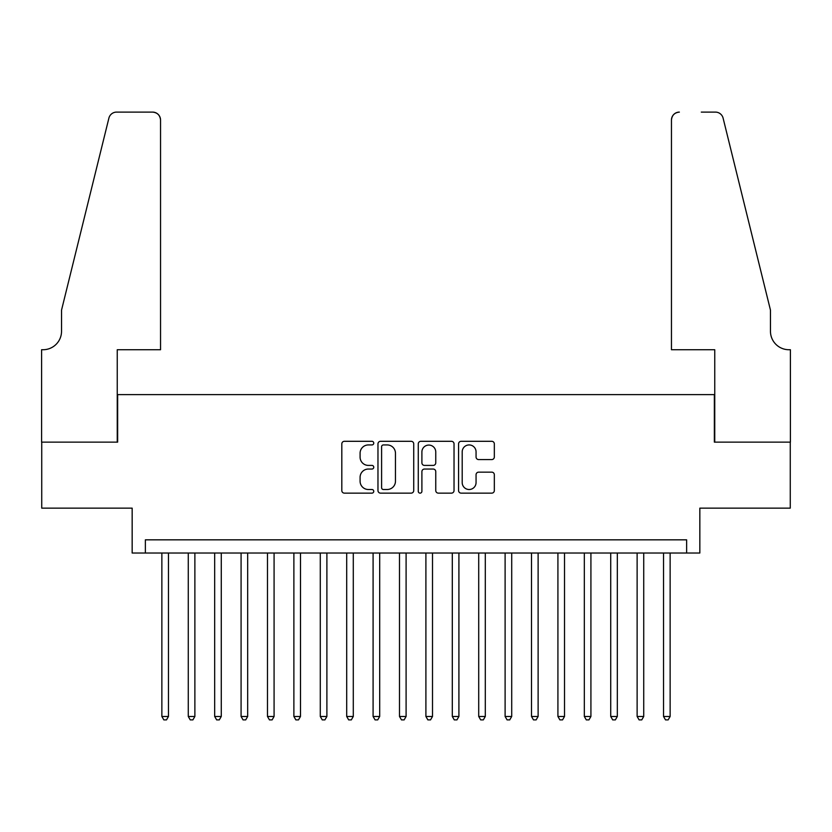 <?xml version="1.0" encoding="UTF-8"?>
<svg xmlns="http://www.w3.org/2000/svg" width="832" height="832" viewBox="0 0 832 832"><rect width="100%" height="100%" fill="white"/><g stroke="black" fill="none" stroke-linecap="round" stroke-linejoin="round"><path stroke-width="1.25" d="M373.755 443.123A1.81 1.81 0 0 0 371.946 441.303L344.406 441.303A2.59 2.59 0 0 0 341.817 443.893L341.817 490.547A2.59 2.59 0 0 0 344.406 493.137L371.946 493.137A1.81 1.81 0 0 0 373.755 491.327A1.81 1.81 0 0 0 371.946 489.507L368.378 489.507A8.289 8.289 0 0 1 360.09 481.218L360.09 477.329A8.289 8.289 0 0 1 368.378 469.04L371.946 469.04A1.81 1.81 0 0 0 373.755 467.22A1.81 1.81 0 0 0 371.946 465.41L368.378 465.41A8.289 8.289 0 0 1 360.09 457.111L360.09 453.232A8.289 8.289 0 0 1 368.378 444.933L371.946 444.933A1.81 1.81 0 0 0 373.755 443.123M491.743 459.576A2.59 2.59 0 0 0 494.333 456.986L494.333 443.893A2.59 2.59 0 0 0 491.743 441.303L461.157 441.303A2.59 2.59 0 0 0 458.567 443.893L458.567 490.547A2.59 2.59 0 0 0 461.157 493.137L491.743 493.137A2.59 2.59 0 0 0 494.333 490.547L494.333 474.739A2.59 2.59 0 0 0 491.743 472.15L478.65 472.15A2.59 2.59 0 0 0 476.06 474.739L476.06 482.581A6.937 6.937 0 0 1 469.134 489.507A6.937 6.937 0 0 1 462.197 482.581L462.197 451.87A6.937 6.937 0 0 1 469.134 444.933A6.937 6.937 0 0 1 476.06 451.87L476.06 456.986A2.59 2.59 0 0 0 478.65 459.576L491.743 459.576M686.639 553.03L699.837 553.03L699.837 508.144L790.265 508.144L790.265 442.135L714.355 442.135L714.355 394.618L117.645 394.618L117.645 442.135L41.735 442.135L41.735 508.144L132.163 508.144L132.163 553.03L686.639 553.03L686.639 539.833L145.361 539.833L145.361 553.03M413.733 443.893A2.59 2.59 0 0 0 411.143 441.303L380.557 441.303A2.59 2.59 0 0 0 377.967 443.893L377.967 490.547A2.59 2.59 0 0 0 380.557 493.137L411.143 493.137A2.59 2.59 0 0 0 413.733 490.547L413.733 443.893M420.857 441.303L451.443 441.303A2.59 2.59 0 0 1 454.033 443.893L454.033 490.547A2.59 2.59 0 0 1 451.443 493.137L438.35 493.137A2.59 2.59 0 0 1 435.76 490.547L435.76 471.63A2.59 2.59 0 0 0 433.17 469.04L424.486 469.04A2.59 2.59 0 0 0 421.897 471.63L421.897 491.327A1.81 1.81 0 0 1 420.077 493.137A1.81 1.81 0 0 1 418.267 491.327L418.267 443.893A2.59 2.59 0 0 1 420.857 441.303M383.406 444.933A1.81 1.81 0 0 0 381.597 446.753L381.597 487.698A1.81 1.81 0 0 0 383.406 489.507L387.171 489.507A8.289 8.289 0 0 0 395.46 481.218L395.46 453.232A8.289 8.289 0 0 0 387.171 444.933L383.406 444.933M435.76 451.994A6.937 6.937 0 0 0 428.834 445.068A6.937 6.937 0 0 0 421.897 451.994L421.897 462.821A2.59 2.59 0 0 0 424.486 465.41L433.17 465.41A2.59 2.59 0 0 0 435.76 462.821L435.76 451.994M161.866 553.03L161.866 716.466L168.47 716.466L168.47 553.03M168.47 716.466L166.483 719.898L163.852 719.898L161.866 716.466M160.545 349.731L160.545 120.016A7.925 7.925 0 0 0 152.63 112.102L116.584 112.102A7.925 7.925 0 0 0 108.898 118.123L61.537 310.118L61.537 331.24A18.481 18.481 0 0 1 43.056 349.731L41.6 349.731L41.6 442.135L117.25 442.135L117.25 349.731L160.545 349.731L160.545 120.016C160.046 115.242 157.404 112.601 152.63 112.102L130.707 112.102M108.898 118.123C110.906 113.776 110.906 113.776 108.898 118.123C110.906 113.776 110.906 113.776 108.898 118.123M61.537 331.24A18.481 18.481 0 0 1 43.056 349.731M671.455 349.731L671.455 120.016L671.455 349.731L714.75 349.731L714.75 442.135L790.4 442.135L790.4 349.731L788.944 349.731A18.481 18.481 0 0 1 770.463 331.24A18.481 18.481 0 0 0 788.944 349.731M755.945 251.254L723.102 118.123L770.463 310.118L770.463 331.24M701.293 112.102L715.416 112.102A7.925 7.925 0 0 1 723.102 118.123C721.094 113.776 721.094 113.776 723.102 118.123C721.094 113.776 721.094 113.776 723.102 118.123M679.37 112.102A7.925 7.925 0 0 0 671.455 120.016C671.954 115.242 674.596 112.601 679.37 112.102M188.271 553.03L188.271 716.466L194.875 716.466L194.875 553.03M194.875 716.466L192.889 719.898L190.247 719.898L188.271 716.466M214.677 553.03L214.677 716.466L221.27 716.466L221.27 553.03M221.27 716.466L219.294 719.898L216.653 719.898L214.677 716.466M241.082 553.03L241.082 716.466L247.676 716.466L247.676 553.03M247.676 716.466L245.7 719.898L243.058 719.898L241.082 716.466M267.478 553.03L267.478 716.466L274.082 716.466L274.082 553.03M274.082 716.466L272.106 719.898L269.464 719.898L267.478 716.466M293.883 553.03L293.883 716.466L300.487 716.466L300.487 553.03M300.487 716.466L298.501 719.898L295.87 719.898L293.883 716.466M320.289 553.03L320.289 716.466L326.893 716.466L326.893 553.03M326.893 716.466L324.906 719.898L322.265 719.898L320.289 716.466M346.694 553.03L346.694 716.466L353.288 716.466L353.288 553.03M353.288 716.466L351.312 719.898L348.67 719.898L346.694 716.466M373.09 553.03L373.09 716.466L379.694 716.466L379.694 553.03M379.694 716.466L377.718 719.898L375.076 719.898L373.09 716.466M399.495 553.03L399.495 716.466L406.099 716.466L406.099 553.03M406.099 716.466L404.123 719.898L401.482 719.898L399.495 716.466M425.901 553.03L425.901 716.466L432.505 716.466L432.505 553.03M432.505 716.466L430.518 719.898L427.877 719.898L425.901 716.466M452.306 553.03L452.306 716.466L458.91 716.466L458.91 553.03M458.91 716.466L456.924 719.898L454.282 719.898L452.306 716.466M478.712 553.03L478.712 716.466L485.306 716.466L485.306 553.03M485.306 716.466L483.33 719.898L480.688 719.898L478.712 716.466M505.107 553.03L505.107 716.466L511.711 716.466L511.711 553.03M511.711 716.466L509.735 719.898L507.094 719.898L505.107 716.466M531.513 553.03L531.513 716.466L538.117 716.466L538.117 553.03M538.117 716.466L536.13 719.898L533.499 719.898L531.513 716.466M557.918 553.03L557.918 716.466L564.522 716.466L564.522 553.03M564.522 716.466L562.536 719.898L559.894 719.898L557.918 716.466M584.324 553.03L584.324 716.466L590.918 716.466L590.918 553.03M590.918 716.466L588.942 719.898L586.3 719.898L584.324 716.466M610.73 553.03L610.73 716.466L617.323 716.466L617.323 553.03M617.323 716.466L615.347 719.898L612.706 719.898L610.73 716.466M637.125 553.03L637.125 716.466L643.729 716.466L643.729 553.03M643.729 716.466L641.753 719.898L639.111 719.898L637.125 716.466M663.53 553.03L663.53 716.466L670.134 716.466L670.134 553.03M670.134 716.466L668.148 719.898L665.517 719.898L663.53 716.466"/></g></svg>
